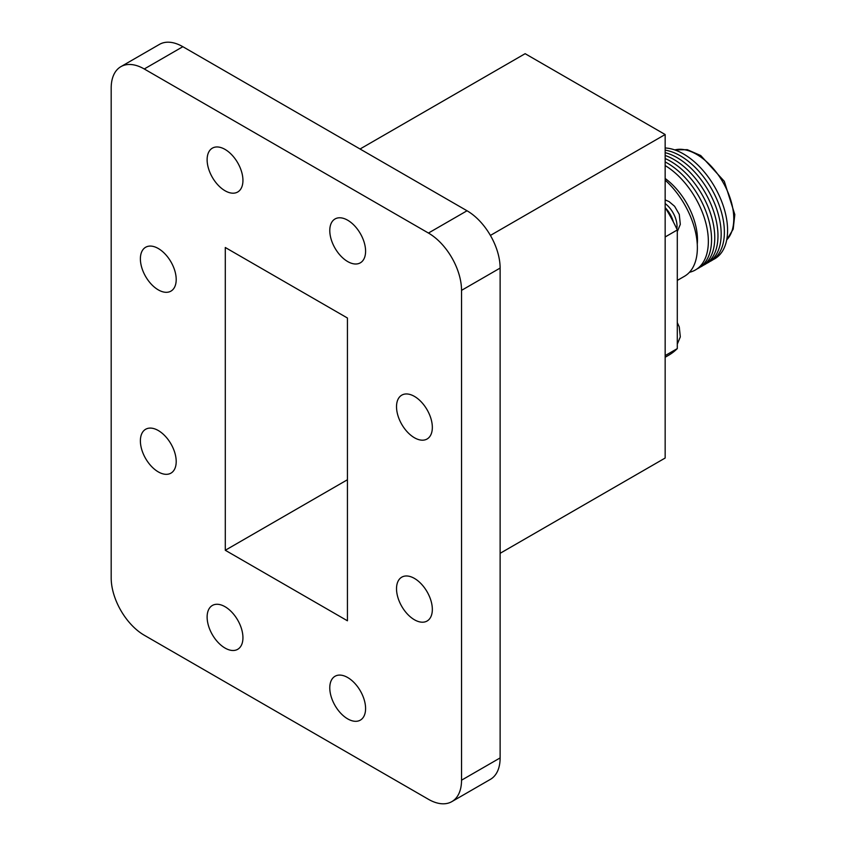 <?xml version="1.0" encoding="UTF-8"?>
<svg xmlns="http://www.w3.org/2000/svg" width="846" height="846" viewBox="0 0 846 846"><rect width="100%" height="100%" fill="white"/><g stroke="black" fill="none" stroke-linecap="round" stroke-linejoin="round"><path stroke-width="1.27" d="M665.157 357.245L668.689 355.214A122.807 70.905 -120 0 0 677.297 348.594L677.297 229.964A122.807 70.905 -120 0 0 665.157 207.513M677.297 229.964L665.168 236.965A122.807 70.905 -120 0 0 665.157 236.954L665.157 134.525L525.133 53.689L360.047 149.002M451.849 801.617L490.437 779.335A46.794 27.019 -120 0 0 500.123 757.921L500.123 268.076A46.794 27.019 -120 0 0 467.034 210.77L182.852 46.699A46.794 27.019 -120 0 0 159.46 44.383L120.872 66.665A46.794 27.019 -120 0 0 111.186 88.079L111.186 577.924A46.794 27.019 -120 0 0 144.264 635.23L428.446 799.301A46.794 27.019 -120 0 0 451.849 801.617A46.794 27.019 -120 0 0 461.535 780.192L461.535 290.358A46.794 27.019 -120 0 0 428.446 233.052L144.264 68.981A46.794 27.019 -120 0 0 120.872 66.665M347.431 318.011L225.29 247.497L225.29 550.27L347.431 620.784L347.431 318.011M414.424 437.742A25.317 14.615 -120 0 0 427.093 439A25.317 14.615 -120 0 0 427.093 409.76A25.317 14.615 -120 0 0 401.765 395.145A25.317 14.615 -120 0 0 397.884 415.428A25.317 14.615 -120 0 0 414.424 437.742M347.685 261.562A25.317 14.615 -120 0 0 360.343 262.82A25.317 14.615 -120 0 0 360.343 233.581A25.317 14.615 -120 0 0 335.027 218.966A25.317 14.615 -120 0 0 331.146 239.249A25.317 14.615 -120 0 0 347.685 261.562M225.036 190.752A25.317 14.615 -120 0 0 237.694 192.01A25.317 14.615 -120 0 0 237.694 162.77A25.317 14.615 -120 0 0 212.367 148.145A25.317 14.615 -120 0 0 208.486 168.439A25.317 14.615 -120 0 0 225.036 190.752M158.287 289.871A25.317 14.615 -120 0 0 170.955 291.119A25.317 14.615 -120 0 0 170.955 261.879A25.317 14.615 -120 0 0 145.628 247.265A25.317 14.615 -120 0 0 141.747 267.548A25.317 14.615 -120 0 0 158.287 289.871M158.287 471.888A25.317 14.615 -120 0 0 170.955 473.136A25.317 14.615 -120 0 0 170.955 443.896A25.317 14.615 -120 0 0 145.628 429.282A25.317 14.615 -120 0 0 141.747 449.575A25.317 14.615 -120 0 0 158.287 471.888M225.036 648.057A25.317 14.615 -120 0 0 237.694 649.316A25.317 14.615 -120 0 0 237.694 620.076A25.317 14.615 -120 0 0 212.367 605.461A25.317 14.615 -120 0 0 208.486 625.744A25.317 14.615 -120 0 0 225.036 648.057M347.685 718.878A25.317 14.615 -120 0 0 360.343 720.126A25.317 14.615 -120 0 0 360.343 690.896A25.317 14.615 -120 0 0 335.027 676.271A25.317 14.615 -120 0 0 331.146 696.565A25.317 14.615 -120 0 0 347.685 718.878M414.424 619.758A25.317 14.615 -120 0 0 427.093 621.017A25.317 14.615 -120 0 0 427.093 591.777A25.317 14.615 -120 0 0 401.765 577.162A25.317 14.615 -120 0 0 397.884 597.445A25.317 14.615 -120 0 0 414.424 619.758M665.157 134.525L490.405 235.421M665.157 236.954L665.157 458.035L500.123 553.316M665.168 236.965L665.168 355.606A122.807 70.905 -120 0 0 665.168 355.606L677.297 348.594M347.431 479.745L225.29 550.27M665.157 180.135A62.35 35.997 60 0 1 684.456 276.293L677.297 280.428M665.157 178.495A52.589 30.361 60 0 1 697.263 244.166M665.157 165.573A62.35 35.997 60 0 1 706.463 225.565A62.35 35.997 60 0 1 689.458 272.275M665.157 161.935A62.35 35.997 60 0 1 708.197 218.109A62.35 35.997 60 0 1 697.009 268.954M665.157 158.562A62.35 35.997 60 0 1 710.756 214.186A62.35 35.997 60 0 1 700.213 267.103M665.157 155.463A62.35 35.997 60 0 1 713.263 210.242A62.35 35.997 60 0 1 703.417 265.253M665.157 152.661A62.35 35.997 60 0 1 715.695 206.265A62.35 35.997 60 0 1 706.622 263.402M665.157 150.154A62.35 35.997 60 0 1 718.053 202.236A62.35 35.997 60 0 1 709.826 261.551M665.157 147.976A62.35 35.997 60 0 1 720.337 198.165A62.35 35.997 60 0 1 713.03 259.701M674.791 149.922A52.589 30.361 60 0 1 722.886 182.112A52.589 30.361 60 0 1 726.714 239.862M665.358 207.83A19.807 11.432 60 0 1 673.405 222.033M182.852 46.699L144.264 68.981M467.034 210.77L428.446 233.052M500.123 268.076L461.535 290.358M500.123 757.921L461.535 780.192M676.842 228.991A19.807 11.432 -120 0 0 665.157 203.548M677.297 344.142L680.311 336.898L679.275 326.926L677.297 322.622M674.674 149.879L687.312 149.679L700.731 155.548L724.292 181.308L734.814 214.577L733.186 229.139L726.693 239.978M677.297 231.614L680.311 224.37L679.275 214.398L674.611 206.287L669.049 201.591L665.157 199.889"/></g></svg>
